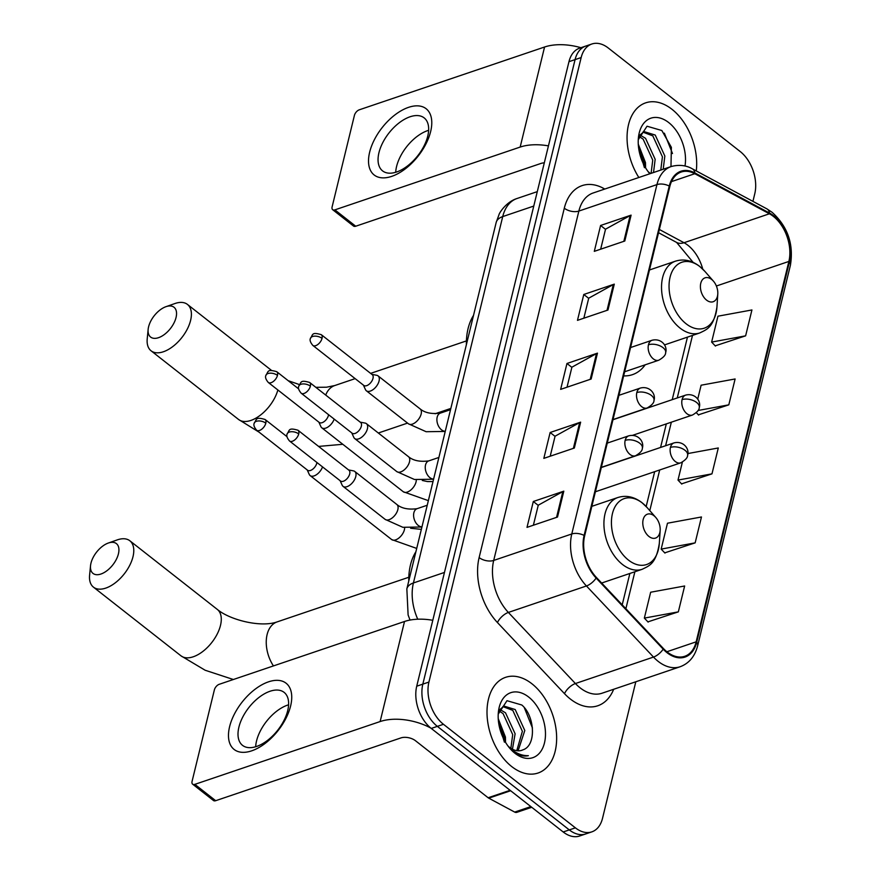 <?xml version="1.0" encoding="UTF-8"?>
<svg xmlns="http://www.w3.org/2000/svg" width="880" height="880" viewBox="0 0 880 880"><rect width="100%" height="100%" fill="white"/><g stroke="black" fill="none" stroke-linecap="round" stroke-linejoin="round"><path stroke-width="1.32" d="M623.645 375.881A55.781 35.937 71.3 0 0 632.456 374.66A55.781 35.937 71.3 0 0 645.183 364.815M409.86 620.103A31.581 20.339 -108.7 0 1 409.695 619.278M752.928 201.366L754.765 193.798A31.581 20.339 71.3 0 0 740.245 151.569L608.3 48.026A31.581 20.339 71.3 0 0 591.866 44L579.656 48.136A31.581 20.339 71.3 0 0 568.964 61.688L416.724 686.202A31.581 20.339 71.3 0 0 431.255 728.431L563.189 831.974A31.581 20.339 71.3 0 0 579.634 836L585.728 833.932A31.581 20.339 71.3 0 1 569.294 829.906A31.581 20.339 71.3 0 0 585.728 833.932L591.833 831.864A31.581 20.339 71.3 0 0 602.525 818.312L635.811 681.769M585.761 46.068A31.581 20.339 71.3 0 0 575.069 59.62L422.829 684.134A31.581 20.339 71.3 0 0 437.349 726.363L569.294 829.906L437.349 726.363A31.581 20.339 71.3 0 1 422.829 684.134L575.069 59.62A31.581 20.339 71.3 0 1 585.761 46.068M671.957 109.285A50.523 32.538 71.3 0 0 645.656 102.85A50.523 32.538 71.3 0 0 638.847 177.496A50.523 32.538 71.3 0 1 645.656 102.85A50.523 32.538 71.3 0 1 671.957 109.285A50.523 32.538 71.3 0 1 696.267 170.94A50.523 32.538 71.3 0 0 671.957 109.285M531.916 683.771A50.523 32.538 71.3 0 0 505.604 677.325A50.523 32.538 71.3 0 0 487.157 716.683A50.523 32.538 71.3 0 0 511.731 766.579A50.523 32.538 71.3 0 0 538.043 773.025A50.523 32.538 71.3 0 0 556.49 733.667A50.523 32.538 71.3 0 0 531.916 683.771A50.523 32.538 71.3 0 0 505.604 677.325A50.523 32.538 71.3 0 0 487.157 716.683A50.523 32.538 71.3 0 0 511.731 766.579A50.523 32.538 71.3 0 0 538.043 773.025A50.523 32.538 71.3 0 0 556.49 733.667A50.523 32.538 71.3 0 0 531.916 683.771M773.377 216.392A33.682 21.692 -108.7 0 1 788.876 261.437L696.146 641.839A33.682 21.692 -108.7 0 1 684.739 656.293A33.682 21.692 -108.7 0 1 663.432 648.549L596.387 577.445A33.682 21.692 -108.7 0 1 584.65 535.854L669.823 186.483A33.682 21.692 -108.7 0 1 681.23 172.029A33.682 21.692 -108.7 0 1 694.804 173.712L769.417 213.785A33.682 21.692 -108.7 0 1 773.377 216.392M773.553 215.71A34.518 22.242 71.3 0 0 769.494 213.026L694.881 172.953A34.518 22.242 71.3 0 0 669.262 186.043L584.1 535.414A34.518 22.242 71.3 0 0 596.123 578.05L663.179 649.154A34.518 22.242 71.3 0 0 696.696 642.268L789.426 261.877A34.518 22.242 71.3 0 0 773.553 215.71M647.922 621.863L678.337 611.864L684.64 585.992L650.661 592.229L644.347 618.101L648.142 622.105M664.741 552.86L695.156 542.861L701.47 516.978L667.48 523.215L661.166 549.098L664.961 553.091M715.209 345.84L745.624 335.841L751.927 309.958L717.948 316.195L711.634 342.078L715.429 346.071M698.379 414.843L728.805 404.844L735.108 378.972L701.118 385.209L697.719 399.157M681.56 483.857L711.975 473.858L718.289 447.975L687.874 453.552M591.866 44A31.581 20.339 71.3 0 0 581.163 57.552L428.923 682.066A31.581 20.339 71.3 0 0 443.454 724.295L575.388 827.838A31.581 20.339 71.3 0 0 591.833 831.864M557.513 517.044L527.01 527.373L533.313 501.501L563.816 491.161L557.513 517.044M607.97 310.024L577.478 320.353L583.781 294.481L614.284 284.141L607.97 310.024M624.8 241.01L594.297 251.35L600.6 225.478L631.103 215.138L624.8 241.01M574.332 448.03L543.829 458.37L550.143 432.498L580.635 422.158L574.332 448.03M591.151 379.027L560.648 389.367L566.962 363.484L597.465 353.144L591.151 379.027M566.962 363.484L571.868 367.334M567.028 387.2L571.901 367.191L596.486 353.573A8.415 4.521 13.7 0 1 597.465 353.144M550.143 432.498L555.049 436.348M550.198 456.214L555.082 436.194L579.667 422.576A8.415 4.521 13.7 0 1 580.635 422.158M600.6 225.478L605.506 229.328M600.666 249.194L605.55 229.174L630.124 215.567A8.415 4.521 13.7 0 1 631.103 215.138M583.781 294.481L588.687 298.331M583.847 318.197L588.72 298.188L613.305 284.57A8.415 4.521 13.7 0 1 614.284 284.141M533.313 501.501L538.219 505.351M533.379 525.217L538.263 505.208L562.837 491.59A8.415 4.521 13.7 0 1 563.816 491.161M711.975 473.858L677.996 480.084L682.374 462.132M677.996 480.084L681.78 484.088M728.805 404.844L698.049 410.487M696.322 412.665L698.61 415.085M745.624 335.841L711.634 342.078M695.156 542.861L661.166 549.098M678.337 611.864L644.347 618.101M639.76 134.893L645.557 138.336L655.16 159.302L653.521 172.524M639.045 136.378L643.137 139.161L652.74 160.116L651.101 173.349M648.043 171.534A23.782 15.323 71.3 0 0 649.495 172.777A23.782 15.323 71.3 0 0 650.529 173.536M639.287 135.586L644.061 131.615L655.237 135.058L664.84 156.013L663.201 169.246M642.884 132.121L652.817 135.872L662.42 156.838L660.781 170.06M685.003 166.001A34.309 22.099 71.3 0 0 668.723 122.573A34.309 22.099 71.3 0 0 638.297 139.139A34.309 22.099 71.3 0 0 649.825 173.778M670.978 166.606L671.374 147.334L661.837 130.515L647.031 126.225L638.385 139.491M638.275 144.144L645.469 162.58L645.568 167.827M644.655 166.232A23.782 15.323 71.3 0 0 638.748 148.819M643.269 163.537A34.309 22.099 71.3 0 0 639.287 151.8M639.012 150.359L643.852 164.714M644.446 167.684L638.77 148.951M664.367 133.188L672.496 153.527M639.518 150.205L642.884 160.336M369.644 152.196A42.097 22.935 128.1 0 1 408.562 107.349A42.097 22.935 128.1 0 1 430.65 131.516A42.097 22.935 128.1 0 1 391.743 176.363A42.097 22.935 128.1 0 1 369.644 152.196M427.757 136.103A33.682 18.348 -51.9 0 0 424.149 117.876A33.682 18.348 -51.9 0 0 399.102 122.881A33.682 18.348 -51.9 0 0 378.961 152.647A33.682 18.348 -51.9 0 0 382.558 170.874A33.682 18.348 -51.9 0 0 407.605 165.869A33.682 18.348 -51.9 0 0 427.757 136.103M395.703 172.271A33.682 18.348 128.1 0 1 396.583 166.474A33.682 18.348 128.1 0 1 428.637 130.306M580.932 47.707A42.097 22.616 -166.3 0 0 544.566 47.014L359.271 109.813A5.258 2.871 -51.9 0 0 354.409 115.423L332.123 206.855A5.258 2.871 -51.9 0 0 332.684 209.704A5.258 2.871 -51.9 0 0 334.884 209.869L355.718 226.226L541.002 163.427A10.527 5.654 13.7 0 1 544.302 162.855M548.438 145.882A42.097 22.616 -166.3 0 0 520.168 147.07L334.884 209.869M355.718 226.226A5.258 2.871 128.1 0 1 353.518 226.05L332.684 209.704M148.588 326.81A18.942 10.318 -51.9 0 0 148.148 329.351A18.942 10.318 -51.9 0 0 159.698 337.238A18.942 10.318 -51.9 0 0 176.044 317.504A18.942 10.318 -51.9 0 0 165.935 306.691A18.942 10.318 -51.9 0 0 148.588 326.81M165.935 306.691L174.9 303.545A29.469 16.049 128.1 0 1 187.451 304.425A29.469 16.049 128.1 0 1 190.608 320.375A29.469 16.049 128.1 0 1 172.986 346.412A29.469 16.049 128.1 0 1 151.063 350.79A29.469 16.049 128.1 0 1 147.224 338.8L148.148 329.351M706.585 300.135A12.628 8.14 71.3 0 0 717.783 294.03A12.628 8.14 71.3 0 0 713.405 281.127A12.628 8.14 71.3 0 0 711.623 279.433A12.628 8.14 71.3 0 0 700.777 283.239A12.628 8.14 71.3 0 0 706.585 300.135M473.528 315.359A57.893 37.29 71.3 0 0 466.378 344.674M90.97 563.156A18.942 10.318 -51.9 0 0 90.53 565.708A18.942 10.318 -51.9 0 0 102.091 573.584A18.942 10.318 -51.9 0 0 118.426 553.85A18.942 10.318 -51.9 0 0 108.328 543.037A18.942 10.318 -51.9 0 0 90.97 563.156M108.328 543.037L117.282 539.891A29.469 16.049 128.1 0 1 129.844 540.771A29.469 16.049 128.1 0 1 132.99 556.721A29.469 16.049 128.1 0 1 115.368 582.758A29.469 16.049 128.1 0 1 93.445 587.136A29.469 16.049 128.1 0 1 89.606 575.157L90.53 565.708M648.967 536.481A12.628 8.14 71.3 0 0 660.165 530.376A12.628 8.14 71.3 0 0 655.787 517.473A12.628 8.14 71.3 0 0 654.016 515.779A12.628 8.14 71.3 0 0 643.159 519.585A12.628 8.14 71.3 0 0 648.967 536.481M415.91 551.716A57.893 37.29 71.3 0 0 408.771 581.02M318.857 422.136L320.914 426.657A9.471 5.159 -51.9 0 0 321.794 427.801A9.471 5.159 -51.9 0 0 325.754 428.109A9.471 5.159 -51.9 0 0 334.18 419.111M277.464 375.397A6.842 3.729 -51.9 0 0 276.738 371.69C266.893 368.83 268.543 371.635 265.859 375.452A6.842 3.674 -166.3 0 1 267.993 373.538A6.842 3.674 13.7 0 1 277.464 375.397A6.842 3.729 -51.9 0 1 273.372 381.436A6.842 3.729 -51.9 0 1 268.29 382.459L319.253 422.455A6.842 3.729 -51.9 0 0 322.113 422.686A6.842 3.729 -51.9 0 0 328.438 415.393A6.842 3.729 -51.9 0 0 328.57 414.7M307.208 469.931L309.265 474.441A9.471 5.159 -51.9 0 0 310.145 475.585A9.471 5.159 -51.9 0 0 314.105 475.893A9.471 5.159 -51.9 0 0 322.531 466.895M265.815 423.181A6.842 3.729 -51.9 0 0 265.089 419.485C255.244 416.625 256.894 419.43 254.21 423.247A6.842 3.674 -166.3 0 1 256.344 421.322A6.842 3.674 13.7 0 1 265.815 423.181A6.842 3.729 -51.9 0 1 261.723 429.231A6.842 3.729 -51.9 0 1 256.641 430.243L307.604 470.25A6.842 3.729 -51.9 0 0 310.464 470.47A6.842 3.729 -51.9 0 0 316.789 463.188A6.842 3.729 -51.9 0 0 316.921 462.495M363.407 385.121L365.475 389.631A9.471 5.159 -51.9 0 0 366.355 390.775A9.471 5.159 -51.9 0 0 370.315 391.083A9.471 5.159 -51.9 0 0 378.015 383.779A9.471 5.159 -51.9 0 0 378.059 375.87A9.471 5.159 -51.9 0 0 376.739 375.287L371.855 374.352M322.025 338.371A6.842 3.729 -51.9 0 1 317.933 344.421A6.842 3.729 -51.9 0 1 312.851 345.433L363.814 385.44A6.842 3.729 -51.9 0 0 366.674 385.66A6.842 3.729 -51.9 0 0 372.999 378.378A6.842 3.729 -51.9 0 0 372.262 374.671L321.288 334.675C311.443 331.815 313.104 334.62 310.42 338.437A6.842 3.674 -166.3 0 1 312.554 336.512A6.842 3.674 13.7 0 1 322.025 338.371A6.842 3.729 -51.9 0 0 321.288 334.675M351.758 432.905L353.826 437.426A9.471 5.159 -51.9 0 0 354.706 438.559A9.471 5.159 -51.9 0 0 358.666 438.878A9.471 5.159 -51.9 0 0 366.366 431.563A9.471 5.159 -51.9 0 0 366.41 423.654A9.471 5.159 -51.9 0 0 365.09 423.071L360.206 422.147M310.376 386.155A6.842 3.729 -51.9 0 1 306.284 392.205A6.842 3.729 -51.9 0 1 301.202 393.217L352.165 433.224A6.842 3.729 -51.9 0 0 355.025 433.444A6.842 3.729 -51.9 0 0 361.35 426.162A6.842 3.729 -51.9 0 0 360.613 422.455L309.639 382.459C299.794 379.599 301.455 382.404 298.771 386.221A6.842 3.674 -166.3 0 1 300.905 384.296A6.842 3.674 13.7 0 1 310.376 386.155A6.842 3.729 -51.9 0 0 309.639 382.459M340.109 480.689L342.177 485.21A9.471 5.159 -51.9 0 0 343.057 486.354A9.471 5.159 -51.9 0 0 347.017 486.662A9.471 5.159 -51.9 0 0 354.717 479.358A9.471 5.159 -51.9 0 0 354.761 471.449A9.471 5.159 -51.9 0 0 353.441 470.866L348.557 469.931M298.727 433.95A6.842 3.729 -51.9 0 1 294.635 439.989A6.842 3.729 -51.9 0 1 289.542 441.012L340.516 481.008A6.842 3.729 -51.9 0 0 343.376 481.239A6.842 3.729 -51.9 0 0 349.701 473.946A6.842 3.729 -51.9 0 0 348.964 470.25L297.99 430.243C288.145 427.383 289.806 430.188 287.122 434.005A6.842 3.674 -166.3 0 1 289.256 432.08A6.842 3.674 13.7 0 1 298.727 433.95A6.842 3.729 -51.9 0 0 297.99 430.243M229.603 726.671A42.097 22.935 128.1 0 1 268.521 681.835A42.097 22.935 128.1 0 1 290.609 706.002A42.097 22.935 128.1 0 1 251.691 750.838A42.097 22.935 128.1 0 1 229.603 726.671M287.716 710.578A33.682 18.348 -51.9 0 0 284.108 692.362A33.682 18.348 -51.9 0 0 259.061 697.367A33.682 18.348 -51.9 0 0 238.909 727.122A33.682 18.348 -51.9 0 0 242.517 745.349A33.682 18.348 -51.9 0 0 267.564 740.344A33.682 18.348 -51.9 0 0 287.716 710.578M255.662 746.746A33.682 18.348 128.1 0 1 256.542 740.96A33.682 18.348 128.1 0 1 288.596 704.792M432.795 620.301A42.097 22.616 -166.3 0 0 404.514 621.489L219.23 684.299A5.258 2.871 -51.9 0 0 214.368 689.898L192.082 781.33A5.258 2.871 -51.9 0 0 192.643 784.179A5.258 2.871 -51.9 0 0 194.843 784.355L215.677 800.701L400.961 737.902A10.527 5.654 13.7 0 1 415.525 740.762L488.136 797.753L510.103 790.306M430.771 728.046A42.097 22.616 -166.3 0 0 380.127 721.556L194.843 784.355M215.677 800.701A5.258 2.871 128.1 0 1 213.477 800.525L192.643 784.179M531.729 807.29L516.802 812.35A5.258 3.388 -108.7 0 1 514.679 812.086L488.763 798.16A5.258 3.388 -108.7 0 1 488.136 797.753M499.708 709.379L505.516 712.822L515.119 733.777L512.446 749.199M499.004 710.864L503.096 713.636L512.699 734.602L510.873 748.275M508.002 746.009A23.782 15.323 71.3 0 0 509.443 747.252A23.782 15.323 71.3 0 0 521.84 750.288A23.782 15.323 71.3 0 0 522.94 749.837L521.774 750.299M499.246 710.072L504.02 706.09L515.196 709.533L524.799 730.499L518.1 750.805M502.843 706.596L512.776 710.358L522.379 731.313L516.769 750.673M512.083 750.442L513.249 751.399C518.408 755.37 523.446 756.789 528.363 755.667C522.5 755.843 516.813 753.72 511.313 749.287L508.618 746.834M528.682 697.048A34.309 22.099 71.3 0 0 498.256 713.614A34.309 22.099 71.3 0 0 510.136 748.671A34.309 22.099 71.3 0 0 514.976 753.291A34.309 22.099 71.3 0 0 544.467 742.94A34.309 22.099 71.3 0 0 528.682 697.048M522.94 749.837C536.723 745.536 534.787 715.715 521.785 704.99L506.99 700.7L498.344 713.966M498.234 718.63L505.428 737.055L505.527 742.313M504.614 740.718A23.782 15.323 71.3 0 0 498.707 723.305M503.228 738.023A34.309 22.099 71.3 0 0 499.246 726.275M498.96 724.845L503.8 739.189M504.405 742.159L498.729 723.426M524.315 707.674L532.455 728.013M499.477 724.691L502.843 734.822M568.964 61.688L581.163 57.552M563.189 831.974L575.388 827.838M431.255 728.431L443.454 724.295M416.724 686.202L428.923 682.066M410.036 620.07L408.111 614.966L406.846 588.885L496.166 222.508L499.048 214.566C499.378 212.773 506.396 201.795 516.989 198.517A42.097 27.115 71.3 0 0 502.722 216.59L533.764 206.063M496.166 222.508A21.054 11.308 13.7 0 1 502.722 216.59L413.413 582.967L444.455 572.44M406.846 588.885A21.054 11.308 13.7 0 1 413.413 582.967A42.097 27.115 71.3 0 0 417.758 619.212M788.876 261.437L716.375 286.011M702.757 269.115A33.682 21.692 71.3 0 0 687.984 245.344A33.682 21.692 71.3 0 0 684.024 242.726L659.34 229.471M613.679 689.271A52.624 33.902 -108.7 0 1 570.383 699.05A52.624 33.902 -108.7 0 1 564.509 693.671L497.464 622.567A52.624 33.902 -108.7 0 1 479.127 557.579L564.3 208.208A52.624 33.902 -108.7 0 1 603.339 188.243L604.813 189.035M663.179 649.154A10.527 4.664 136.7 0 1 653.499 657.074L575.41 683.54A42.097 27.115 71.3 0 0 580.107 687.841A42.097 27.115 71.3 0 0 602.041 693.22L680.119 666.754A42.097 27.115 -108.7 0 1 653.499 657.074L586.443 585.97A42.097 27.115 -108.7 0 1 571.78 533.973L656.942 184.602A10.527 5.654 13.7 0 1 669.262 186.043M696.696 642.268A10.527 5.654 13.7 0 1 697.664 645.722L790.394 265.32C793.87 244.31 787.787 226.644 772.134 212.322L766.909 208.879A10.527 6.622 118.2 0 1 769.494 213.026M584.1 535.414A10.527 5.654 -166.3 0 0 571.78 533.973L493.702 560.439A42.097 27.115 71.3 0 0 508.365 612.436L575.41 683.54A10.527 4.664 -43.3 0 0 564.509 693.671M596.123 578.05A10.527 4.664 136.7 0 1 586.443 585.97L508.365 612.436A10.527 4.664 -43.3 0 0 497.464 622.567M766.909 208.879L692.296 168.806A10.527 6.622 118.2 0 1 694.881 172.953M564.3 208.208A10.527 5.654 13.7 0 0 578.864 211.068L656.942 184.602A42.097 27.115 -108.7 0 1 671.209 166.529L593.131 192.995A42.097 27.115 71.3 0 0 578.864 211.068L493.702 560.439A10.527 5.654 13.7 0 1 479.127 557.579M790.394 265.32A10.527 5.654 -166.3 0 0 789.426 261.877M603.339 188.243A10.527 6.622 -61.8 0 0 603.295 189.552M696.146 641.839L666.886 651.75M625.878 608.718L634.876 571.769M649.792 510.609L659.692 469.975M665.599 445.742L671.341 422.191M677.248 397.958L692.494 335.423M769.417 213.785L684.024 242.726A18.942 11.924 -61.8 0 1 676.61 242.429L658.548 232.727M694.804 173.712L671.473 181.621M590.205 379.346L596.486 353.573M607.024 310.343L613.305 284.57M623.843 241.34L630.124 215.567M573.375 448.36L579.667 422.576M556.556 517.363L562.837 491.59M520.168 147.07L544.566 47.014M325.71 395.065A29.469 18.986 -108.7 0 1 334.708 385.561L326.491 387.211L315.854 387.332M259.116 432.19L238.557 419.463A29.469 16.049 -51.9 0 0 260.062 415.404A29.469 16.049 -51.9 0 0 277.86 389.972M713.405 281.127L704.891 271.381A34.804 22.418 71.3 0 0 699.996 266.695A34.804 22.418 71.3 0 0 670.076 277.2A34.804 22.418 71.3 0 0 686.081 323.752A34.804 22.418 71.3 0 0 716.947 306.944L717.783 294.03M649.462 269.984L675.488 261.162A37.895 24.409 71.3 0 0 661.65 290.686A37.895 24.409 71.3 0 0 680.075 328.108A37.895 24.409 71.3 0 0 699.809 332.937C706.849 329.395 713.669 327.734 716.947 306.944M233.354 679.503L205.161 670.252L180.95 655.809A29.469 16.049 -51.9 0 0 202.862 651.431A29.469 16.049 -51.9 0 0 220.495 625.383A29.469 16.049 -51.9 0 0 217.338 609.444C229.834 619.938 260.755 627.781 277.101 621.907A29.469 18.986 -108.7 0 0 267.113 634.557A29.469 18.986 -108.7 0 0 273.427 665.918M655.787 517.473L647.273 507.727A34.804 22.418 71.3 0 0 642.378 503.041A34.804 22.418 71.3 0 0 612.458 513.546A34.804 22.418 71.3 0 0 628.474 560.098A34.804 22.418 71.3 0 0 659.329 543.29L660.165 530.376M591.844 506.33L617.87 497.519A37.895 24.409 71.3 0 0 604.032 527.032A37.895 24.409 71.3 0 0 622.457 564.454A37.895 24.409 71.3 0 0 642.191 569.283C649.231 565.741 656.051 564.08 659.329 543.29M612.953 419.749L685.641 395.109C694.859 392.722 701.426 400.873 699.248 407.572A10.527 5.654 -166.3 0 0 696.641 402.501A10.527 5.654 13.7 0 0 682.077 399.63A10.527 6.776 71.3 0 0 686.917 413.71A10.527 6.776 71.3 0 0 692.395 415.052L632.665 435.303M685.641 395.109A10.527 6.776 71.3 0 0 682.077 399.63M432.388 484.099A9.471 6.105 71.3 0 0 432.19 484.671A9.471 6.105 71.3 0 0 431.849 486.31M321.794 427.801L403.326 491.777A9.471 5.159 -51.9 0 0 410.366 490.369A9.471 5.159 -51.9 0 0 416.031 481.998A9.471 5.159 -51.9 0 0 416.141 481.514A9.471 5.159 -51.9 0 0 416.284 479.842M601.304 467.533L673.992 442.904C683.21 440.506 689.777 448.657 687.599 455.367A10.527 5.654 -166.3 0 0 684.992 450.285A10.527 5.654 13.7 0 0 670.428 447.414A10.527 6.776 71.3 0 0 675.268 461.494A10.527 6.776 71.3 0 0 680.746 462.836L595.397 491.766M673.992 442.904A10.527 6.776 71.3 0 0 670.428 447.414M420.739 531.883A9.471 6.105 71.3 0 0 420.541 532.466A9.471 6.105 71.3 0 0 420.2 534.094M310.145 475.585L391.677 539.561A9.471 5.159 -51.9 0 0 398.717 538.153A9.471 5.159 -51.9 0 0 404.382 529.793A9.471 5.159 -51.9 0 0 404.492 529.309A9.471 5.159 -51.9 0 0 404.635 527.626M630.553 347.545L652.025 340.263C661.243 337.876 667.81 346.027 665.632 352.726A10.527 5.654 -166.3 0 0 663.025 347.655A10.527 5.654 13.7 0 0 648.461 344.784A10.527 6.776 71.3 0 0 653.301 358.864A10.527 6.776 71.3 0 0 658.779 360.206L624.657 371.767M652.025 340.263A10.527 6.776 71.3 0 0 648.461 344.784M450.538 409.673L440.385 413.105A9.471 6.105 71.3 0 0 437.305 416.702A9.471 6.105 71.3 0 0 441.529 429.847A9.471 6.105 71.3 0 0 445.269 431.266M445.225 431.442L426.129 431.717L408.441 423.797A9.471 5.159 -51.9 0 0 412.39 424.116A9.471 5.159 -51.9 0 0 421.256 413.545A9.471 5.159 -51.9 0 0 420.134 408.903L378.059 375.87M618.904 395.329L640.376 388.058C649.594 385.66 656.161 393.811 653.983 400.51A10.527 5.654 -166.3 0 0 651.376 395.439A10.527 5.654 13.7 0 0 636.812 392.568A10.527 6.776 71.3 0 0 641.652 406.648A10.527 6.776 71.3 0 0 647.13 407.99L613.008 419.562M640.376 388.058A10.527 6.776 71.3 0 0 636.812 392.568M438.889 457.457L428.736 460.9A9.471 6.105 71.3 0 0 425.656 464.486A9.471 6.105 71.3 0 0 429.88 477.631A9.471 6.105 71.3 0 0 433.62 479.05M433.576 479.226L414.48 479.501L396.792 471.592A9.471 5.159 -51.9 0 0 400.741 471.9A9.471 5.159 -51.9 0 0 409.607 461.329A9.471 5.159 -51.9 0 0 408.485 456.687L366.41 423.654M607.255 443.113L628.727 435.842C637.945 433.455 644.512 441.595 642.334 448.305A10.527 5.654 -166.3 0 0 639.727 443.223A10.527 5.654 13.7 0 0 625.163 440.363A10.527 6.776 71.3 0 0 630.003 454.432A10.527 6.776 71.3 0 0 635.481 455.774L601.348 467.346M628.727 435.842A10.527 6.776 71.3 0 0 625.163 440.363M427.24 505.241L417.087 508.684A9.471 6.105 71.3 0 0 414.007 512.27A9.471 6.105 71.3 0 0 418.231 525.415A9.471 6.105 71.3 0 0 421.971 526.834M421.927 527.01L402.831 527.285L385.143 519.376A9.471 5.159 -51.9 0 0 389.092 519.684A9.471 5.159 -51.9 0 0 397.958 509.113A9.471 5.159 -51.9 0 0 396.836 504.471L354.761 471.449M380.127 721.556L404.514 621.489M510.653 790.735L488.763 798.16M514.679 812.086L530.86 806.597M516.989 198.517L537.284 191.631M692.296 168.806C690.492 167.783 682.902 163.361 671.209 166.529M680.119 666.754C689.051 663.421 694.903 656.414 697.664 645.722M676.61 242.429L693.132 262.372M622.215 604.835L629.86 573.463M646.173 506.517L654.665 471.68M660.572 447.447L666.314 423.885M672.221 399.663L687.467 337.117M288.211 380.699L299.409 384.571M238.557 419.463L151.063 350.79M450.835 408.43L435.105 413.765M407.55 423.104L378.323 433.015M675.488 261.162C683.716 258.632 691.757 260.359 699.611 266.343L704.891 271.381M664.488 344.916L699.809 332.937M271.414 370.326L187.451 304.425M342.804 444.29L318.604 446.413M466.422 340.912L370.623 373.384M355.146 378.631L334.708 385.561M180.95 655.809L93.445 587.136M617.87 497.519C626.098 494.978 634.139 496.705 641.993 502.689L647.273 507.727M601.645 583.033L642.191 569.283M217.338 609.444L129.844 540.771M408.804 577.258L277.101 621.907M433.004 481.591L427.46 481.569L422.29 480.469M403.326 491.777L428.362 500.643M699.248 407.572C699.325 409.893 697.037 412.379 692.395 415.052M276.738 371.69L298.661 388.905M268.29 382.459C265.826 379.511 265.023 377.179 265.859 375.452M421.355 529.375L410.641 528.264M391.677 539.561L416.713 548.427M687.599 455.367C687.676 457.677 685.388 460.163 680.746 462.836M265.089 419.485L287.012 436.689M256.641 430.243C254.177 427.295 253.374 424.963 254.21 423.247M440.385 413.105C431.585 414.249 424.831 412.841 420.134 408.903M408.441 423.797L366.355 390.775M312.851 345.433C310.387 342.485 309.573 340.153 310.42 338.437M665.632 352.726C665.698 355.036 663.421 357.533 658.779 360.206M428.736 460.9C419.936 462.033 413.182 460.625 408.485 456.687M396.792 471.592L354.706 438.559M301.202 393.217C298.738 390.28 297.924 387.948 298.771 386.221M653.983 400.51C654.049 402.831 651.772 405.317 647.13 407.99M417.087 508.684C408.287 509.817 401.533 508.409 396.836 504.471M385.143 519.376L343.057 486.354M289.542 441.012C287.089 438.064 286.275 435.732 287.122 434.005M642.334 448.305C642.4 450.615 640.123 453.101 635.481 455.774"/></g></svg>
